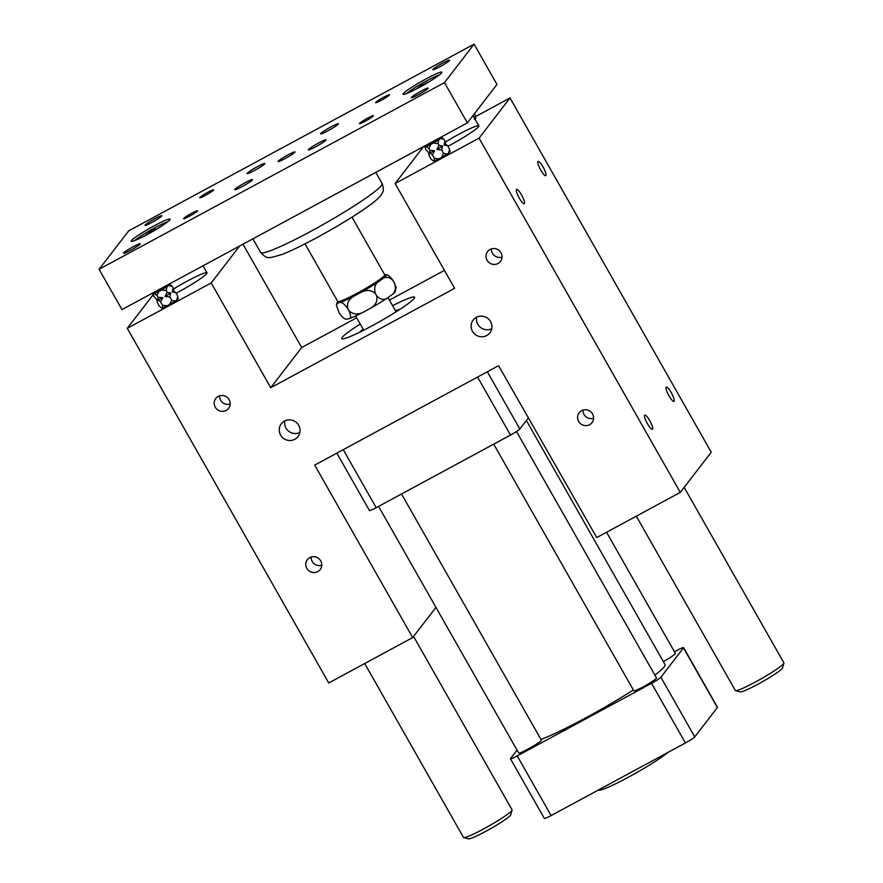 <?xml version="1.0" encoding="UTF-8"?>
<svg xmlns="http://www.w3.org/2000/svg" width="883" height="883" viewBox="0 0 883 883"><rect width="100%" height="100%" fill="white"/><g stroke="black" fill="none" stroke-linecap="round" stroke-linejoin="round"><path stroke-width="1.32" d="M684.182 487.35L783.894 662.868A27.936 2.627 150.4 0 1 783.916 663.155A27.936 2.627 150.4 0 1 783.596 663.707A27.936 2.627 150.4 0 1 759.38 679.811A27.936 2.627 150.4 0 1 735.55 690.627A27.936 2.627 150.4 0 1 735.318 690.473L636.312 516.169M413.564 636.433L512.063 809.821A27.936 2.627 150.4 0 1 512.074 810.097A27.936 2.627 150.4 0 1 511.765 810.649A27.936 2.627 150.4 0 1 487.548 826.764A27.936 2.627 150.4 0 1 463.718 837.57A27.936 2.627 150.4 0 1 463.487 837.415L364.701 663.519M467.372 122.892L496.974 84.448L474.083 44.15L128.686 230.86L99.084 269.293L121.986 309.602L467.372 122.892L444.48 82.594L99.084 269.293M418.972 87.605L417.88 87.858L421.456 85.309L428.63 82.108M147.13 234.558L146.037 234.801L149.624 232.262L155.154 229.26L155.485 229.834M149.624 232.262L150.022 232.969M155.154 229.26L156.788 229.05M421.456 85.309L421.853 86.026M426.997 82.318L427.317 82.881M287.979 154.911A9.68 0.916 150.4 0 1 294.999 151.942A9.68 0.916 150.4 0 1 285.187 158.543A9.68 0.916 150.4 0 1 278.167 161.512A9.68 0.916 150.4 0 1 287.979 154.911M406.599 93.576A20.486 1.932 150.4 0 1 426.379 81.015A20.486 1.932 150.4 0 1 439.513 74.878M419.27 87.439A22.351 2.097 150.4 0 1 403.255 94.415A22.351 2.097 150.4 0 1 425.727 79.062A22.351 2.097 150.4 0 1 441.941 72.439A22.351 2.097 150.4 0 1 419.27 87.439M315.695 146.799A10.243 0.96 150.4 0 1 308.355 150A10.243 0.96 150.4 0 1 318.653 142.958A10.243 0.96 150.4 0 1 326.081 139.922A10.243 0.96 150.4 0 1 315.695 146.799M328.068 130.728A10.243 0.96 150.4 0 1 320.728 133.918A10.243 0.96 150.4 0 1 331.026 126.887A10.243 0.96 150.4 0 1 338.465 123.852A10.243 0.96 150.4 0 1 328.068 130.728M254.514 170.485A10.243 0.96 150.4 0 1 247.174 173.686A10.243 0.96 150.4 0 1 257.472 166.644A10.243 0.96 150.4 0 1 264.9 163.609A10.243 0.96 150.4 0 1 254.514 170.485M242.141 186.567A10.243 0.96 150.4 0 1 234.801 189.757A10.243 0.96 150.4 0 1 245.099 182.726A10.243 0.96 150.4 0 1 252.527 179.691A10.243 0.96 150.4 0 1 242.141 186.567M134.757 240.518A20.486 1.932 150.4 0 1 154.536 227.969A20.486 1.932 150.4 0 1 167.671 221.821M147.439 234.392A22.351 2.097 150.4 0 1 131.424 241.357A22.351 2.097 150.4 0 1 153.896 226.004A22.351 2.097 150.4 0 1 170.11 219.381A22.351 2.097 150.4 0 1 147.439 234.392M425.22 146.446A9.404 0.883 -29.6 0 0 425.385 146.644L424.966 147.329L425.22 146.446A9.404 0.883 -29.6 0 1 426.401 145.342L427.891 144.271A9.404 0.883 -29.6 0 1 428.189 144.072L428.531 144.702L432.582 142.991L438.012 138.763M153.388 293.399A9.404 0.883 -29.6 0 0 153.554 293.598L153.123 294.271L153.388 293.399A9.404 0.883 -29.6 0 1 154.558 292.284L156.048 291.224A9.404 0.883 -29.6 0 1 156.346 291.026L156.699 291.644L160.75 289.933L166.181 285.706M444.48 82.594L474.083 44.15M189.404 216.247A8.002 0.751 150.4 0 1 183.598 218.708A8.002 0.751 150.4 0 1 191.721 213.244A8.002 0.751 150.4 0 1 197.527 210.794A8.002 0.751 150.4 0 1 189.404 216.247M130.507 250.319A9.68 0.916 150.4 0 1 123.488 253.278A9.68 0.916 150.4 0 1 133.311 246.677A9.68 0.916 150.4 0 1 140.331 243.719A9.68 0.916 150.4 0 1 130.507 250.319M152.031 222.361A9.68 0.916 150.4 0 1 145.011 225.32A9.68 0.916 150.4 0 1 154.834 218.719A9.68 0.916 150.4 0 1 161.854 215.761A9.68 0.916 150.4 0 1 152.031 222.361M205.551 195.286A8.002 0.751 150.4 0 1 199.746 197.737A8.002 0.751 150.4 0 1 207.869 192.284A8.002 0.751 150.4 0 1 213.675 189.823A8.002 0.751 150.4 0 1 205.551 195.286M381.445 100.198A8.002 0.751 150.4 0 1 375.639 102.66A8.002 0.751 150.4 0 1 383.763 97.196A8.002 0.751 150.4 0 1 389.569 94.746A8.002 0.751 150.4 0 1 381.445 100.198M439.855 66.766A9.68 0.916 150.4 0 1 432.836 69.735A9.68 0.916 150.4 0 1 442.659 63.135A9.68 0.916 150.4 0 1 449.679 60.165A9.68 0.916 150.4 0 1 439.855 66.766M365.297 121.17A8.002 0.751 150.4 0 1 359.491 123.62A8.002 0.751 150.4 0 1 367.615 118.167A8.002 0.751 150.4 0 1 373.421 115.706A8.002 0.751 150.4 0 1 365.297 121.17M418.332 94.724A9.68 0.916 150.4 0 1 411.312 97.693A9.68 0.916 150.4 0 1 421.136 91.092A9.68 0.916 150.4 0 1 428.156 88.123A9.68 0.916 150.4 0 1 418.332 94.724M305.021 243.851L337.736 301.445A26.998 2.539 -29.6 0 0 337.957 301.589A26.998 2.539 -29.6 0 0 362.471 290.308A26.998 2.539 -29.6 0 0 384.712 275.032A26.998 2.539 -29.6 0 0 384.69 274.768L351.986 217.174M384.712 275.032L384.359 276.291A26.071 2.45 150.4 0 1 362.891 291.037A26.071 2.45 150.4 0 1 339.227 301.931L337.957 301.589M393.332 280.915C389.712 277.052 386.147 276.313 382.659 278.708A28.223 2.66 -29.6 0 0 385.849 274.79A28.223 2.66 -29.6 0 0 385.694 274.779C387.626 274.403 390.165 276.456 393.332 280.915L396.081 287.074L395.341 291.489A28.223 2.66 150.4 0 1 391.82 294.834C395.242 292.317 396.158 288.399 394.569 283.079M337.847 301.544A28.223 2.66 -29.6 0 0 337.163 302.45A28.223 2.66 -29.6 0 0 337.659 303.046L336.379 305.076L339.171 313.024C342.339 317.483 344.889 319.536 346.82 319.16A28.223 2.66 150.4 0 1 346.655 319.149A28.223 2.66 150.4 0 1 346.589 319.138M361.103 292.284A28.223 2.66 -29.6 0 0 378.189 281.898C374.778 284.414 373.862 288.333 375.452 293.642C371.268 289.911 366.478 289.447 361.103 292.284L354.171 296.026C348.862 298.973 346.721 303.178 347.759 308.62L348.984 310.783C353.167 314.514 357.957 314.977 363.332 312.141L370.253 308.399C375.573 305.452 377.714 301.246 376.677 295.805C380.308 299.668 383.862 300.408 387.35 298.012L391.82 294.834M375.452 293.642L376.677 295.805M347.759 308.62C344.591 304.149 342.041 302.107 340.11 302.483A28.223 2.66 -29.6 0 0 354.171 296.026M346.655 319.149L349.271 318.597C351.125 318.101 351.037 315.496 348.984 310.783M340.11 302.483L337.659 303.046M382.659 278.708L378.189 281.898M384.712 274.999L385.694 274.779M387.35 298.012A28.223 2.66 150.4 0 1 370.253 308.399M363.332 312.141A28.223 2.66 150.4 0 1 349.271 318.597M359.9 332.096A23.278 2.185 150.4 0 1 359.999 331.953A23.278 2.185 150.4 0 1 363.145 329.204M395.54 310.805A23.278 2.185 150.4 0 1 399.679 309.491M463.718 837.57L468.454 838.85A24.437 2.296 -29.6 0 0 489.292 829.402A24.437 2.296 -29.6 0 0 510.473 815.307A24.437 2.296 -29.6 0 0 510.749 814.821L512.074 810.097M735.55 690.627L740.285 691.908A24.437 2.296 -29.6 0 0 761.135 682.449A24.437 2.296 -29.6 0 0 782.316 668.354A24.437 2.296 -29.6 0 0 782.592 667.868L783.916 663.155M680.296 492.394L479.061 138.156L395.109 183.532L454.635 288.322L270.739 387.725L211.214 282.946L127.273 328.321L328.73 682.967L412.681 637.581L314.701 465.098L498.586 365.694L596.742 537.559L680.296 492.394L711.234 452.206L509.999 97.969L475.771 116.468M395.109 183.532L423.575 146.567M479.061 138.156L509.999 97.969M426.202 146.457A9.404 0.883 -29.6 0 0 430.893 144.304L428.752 148.51L426.202 146.457L425.385 146.644L425.485 149.249L429.05 153.09L429.149 155.706L431.081 159.106L433.63 161.159A9.404 0.883 150.4 0 1 433.575 161.148A9.404 0.883 150.4 0 1 433.553 161.148L434.447 160.971L434.348 158.366L432.416 154.955L429.866 152.914L429.778 150.298L434.557 150.761A9.404 0.883 150.4 0 1 429.866 152.914M450.065 151.059L449.8 151.931A9.404 0.883 150.4 0 1 448.63 153.046L447.14 154.106A9.404 0.883 150.4 0 1 441.445 157.571L439.138 158.819A9.404 0.883 150.4 0 1 434.447 160.971M475.893 117.505L475.639 118.388A9.404 0.883 150.4 0 1 474.977 119.084M445.385 142.02A27.936 2.627 150.4 0 1 478.84 125.872A27.936 2.627 150.4 0 1 478.542 126.71A27.936 2.627 150.4 0 1 447.935 146.291M412.681 637.581L435.948 607.372M127.273 328.321L153.123 294.745M211.214 282.946L239.679 245.971M203.774 265.386A9.404 0.883 150.4 0 1 203.145 266.026M178.234 298.001L177.969 298.884A9.404 0.883 150.4 0 1 176.799 299.988L175.309 301.048A9.404 0.883 150.4 0 1 169.613 304.514L167.306 305.761A9.404 0.883 150.4 0 1 162.615 307.913L161.799 308.101A9.404 0.883 150.4 0 1 161.744 308.101A9.404 0.883 150.4 0 1 161.721 308.101M173.554 288.973A27.936 2.627 150.4 0 1 207.008 272.825A27.936 2.627 150.4 0 1 206.699 273.653A27.936 2.627 150.4 0 1 176.103 293.233M598.232 790.097A41.898 3.94 -29.6 0 0 628.519 777.15A41.898 3.94 -29.6 0 0 667.857 752.459M717.36 707.537A9.316 0.872 -29.6 0 0 717.46 707.261L683.585 647.614A9.316 0.872 150.4 0 1 683.475 647.901L717.36 707.537L694.755 736.897L660.881 677.25A9.316 0.872 150.4 0 1 651.533 683.321L685.418 742.967A9.316 0.872 -29.6 0 0 694.755 736.897M674.446 651.764L676.831 650.473A9.316 0.872 150.4 0 1 683.585 647.614M551.102 815.572L517.217 755.925A9.316 0.872 150.4 0 1 510.462 758.784L544.347 818.431A9.316 0.872 -29.6 0 0 551.102 815.572L685.418 742.967M517.217 755.925L651.533 683.321M510.462 758.784A9.316 0.872 150.4 0 1 510.573 758.508L517.03 750.109M660.881 677.25L683.475 647.901M606.555 532.261L675.363 653.376A13.035 1.225 150.4 0 1 675.219 653.773A13.035 1.225 150.4 0 1 663.354 661.61M516.511 431.533L656.477 677.912A13.035 1.225 150.4 0 1 656.334 678.299A13.035 1.225 150.4 0 1 644.502 686.113A13.035 1.225 150.4 0 1 633.806 690.782L493.707 444.149M401.522 493.983L541.356 740.142A13.035 1.225 150.4 0 1 541.213 740.528A13.035 1.225 150.4 0 1 529.381 748.342A13.035 1.225 150.4 0 1 518.685 753.022L378.575 506.389M526.389 420.507L665.031 664.568A78.212 7.362 150.4 0 1 664.182 666.897A78.212 7.362 -29.6 0 1 654.91 675.153M540.97 739.468A78.212 7.362 -29.6 0 0 585.727 717.879A78.212 7.362 -29.6 0 0 633.343 689.954M311.136 557.052A8.102 7.87 -142.4 0 0 321.776 565.23M582.979 410.098A8.102 7.87 -142.4 0 0 593.608 418.288M491.401 248.896A8.102 7.87 -142.4 0 0 502.03 257.085M219.569 395.849A8.102 7.87 -142.4 0 0 230.198 404.028M429.05 153.09A9.404 0.883 150.4 0 1 428.995 153.09L428.63 153.774L428.884 152.902M434.557 150.761L432.416 154.955M433.2 143.057A9.404 0.883 -29.6 0 0 438.895 139.602L437.99 143.521L433.2 143.057L430.893 144.304M440.385 138.543A9.404 0.883 -29.6 0 0 441.456 137.229A9.404 0.883 -29.6 0 0 441.401 137.229L443.95 139.271L440.385 138.543L438.895 139.602M440.363 137.494A9.404 0.883 -29.6 0 1 440.584 137.417L441.401 137.229M444.966 141.07L445.065 143.675L447.615 145.717L444.05 144.989L444.966 141.07L443.95 139.271M445.485 142.991L445.231 143.874A9.404 0.883 150.4 0 1 444.05 144.989M442.56 146.048L441.655 149.967L436.864 149.514L439.006 145.309L442.56 146.048A9.404 0.883 150.4 0 1 436.864 149.514M154.37 293.41A9.404 0.883 -29.6 0 0 159.061 291.258L156.92 295.452L154.37 293.41L153.554 293.598L153.653 296.202L157.218 300.043L156.788 300.728L157.053 299.845M157.218 300.043A9.404 0.883 150.4 0 1 157.163 300.043L157.317 302.648L159.249 306.059L161.744 308.101M158.035 299.856L157.936 297.251L162.726 297.703A9.404 0.883 150.4 0 1 158.035 299.856L160.585 301.898L162.726 297.703M161.368 290.01A9.404 0.883 -29.6 0 0 167.064 286.545L166.147 290.463L161.368 290.01L159.061 291.258M168.554 285.485A9.404 0.883 -29.6 0 0 169.624 284.183A9.404 0.883 -29.6 0 0 169.569 284.171L172.108 286.224L168.554 285.485L167.064 286.545M168.532 284.436A9.404 0.883 -29.6 0 1 168.752 284.359L169.569 284.171M173.134 288.013L173.223 290.617L175.772 292.67L172.218 291.931L173.134 288.013L172.108 286.224M173.653 289.944L173.388 290.816A9.404 0.883 150.4 0 1 172.218 291.931M170.728 292.99L169.812 296.909L165.033 296.456L167.174 292.262L170.728 292.99A9.404 0.883 150.4 0 1 165.033 296.456M226.169 410.44A8.102 7.87 37.6 0 1 215.772 398.487A8.102 7.87 37.6 0 1 228.189 398.332A8.102 7.87 37.6 0 1 226.169 410.44M317.748 571.643A8.102 7.87 37.6 0 1 307.35 559.69A8.102 7.87 37.6 0 1 319.767 559.535A8.102 7.87 37.6 0 1 317.748 571.643M589.579 424.701A8.102 7.87 37.6 0 1 579.182 412.747A8.102 7.87 37.6 0 1 591.599 412.582A8.102 7.87 37.6 0 1 589.579 424.701M498.012 263.498A8.102 7.87 37.6 0 1 487.604 251.545A8.102 7.87 37.6 0 1 500.032 251.379A8.102 7.87 37.6 0 1 498.012 263.498M476.688 317.174A10.519 10.221 -142.4 0 0 491.732 328.752M476.345 317.35A10.519 10.221 37.6 0 1 489.855 332.88A10.519 10.221 37.6 0 1 475.286 334.558A10.519 10.221 37.6 0 1 476.345 317.35M284.812 420.893A10.519 10.221 -142.4 0 0 299.845 432.482M284.469 421.081A10.519 10.221 37.6 0 1 297.979 436.599A10.519 10.221 37.6 0 1 283.399 438.288A10.519 10.221 37.6 0 1 284.469 421.081M392.615 305.661A41.898 3.94 150.4 0 1 414.591 297.229A41.898 3.94 150.4 0 1 414.138 298.476A41.898 3.94 150.4 0 1 376.092 323.608A41.898 3.94 150.4 0 1 341.732 338.619A41.898 3.94 150.4 0 1 342.185 337.372A41.898 3.94 150.4 0 1 360.22 324.061M474.469 119.503L475.374 115.585L474.37 113.808M475.374 115.585L475.473 118.19M429.778 150.298L428.752 148.51M434.348 158.366L439.138 158.819M441.445 157.571L443.586 153.366L441.655 149.967M439.006 145.309L437.99 143.521M448.63 153.046L449.546 149.128L447.615 145.717M449.546 149.128L449.646 151.733M443.586 153.366L447.14 154.106M162.615 307.913L162.516 305.308L160.585 301.898M157.936 297.251L156.92 295.452M162.516 305.308L167.306 305.761M169.613 304.514L171.755 300.319L169.812 296.909M167.174 292.262L166.147 290.463M176.799 299.988L177.715 296.07L175.772 292.67M177.715 296.07L177.803 298.686M171.755 300.319L175.309 301.048M528.398 417.891L519.855 428.995L487.339 371.776M477.56 377.063L510.506 435.065A9.316 0.872 -29.6 0 0 519.855 428.995M510.506 435.065L376.191 507.681L343.244 449.668M336.831 453.134L369.436 510.529A9.316 0.872 -29.6 0 0 376.191 507.681M524.381 203.531A8.102 1.766 -118.4 0 1 524.248 203.642A8.102 1.766 -118.4 0 1 519.038 197.704A8.102 1.766 -118.4 0 1 516.412 189.514A8.102 1.766 -118.4 0 1 516.544 189.392A8.102 1.766 -118.4 0 1 521.754 195.342A8.102 1.766 -118.4 0 1 524.381 203.531M652.581 429.215A8.102 1.766 -118.4 0 1 652.449 429.326A8.102 1.766 -118.4 0 1 647.239 423.387A8.102 1.766 -118.4 0 1 644.612 415.187A8.102 1.766 -118.4 0 1 644.745 415.076A8.102 1.766 -118.4 0 1 649.965 421.025A8.102 1.766 -118.4 0 1 652.581 429.215M674.115 401.257A8.102 1.766 -118.4 0 1 673.983 401.379A8.102 1.766 -118.4 0 1 668.762 395.429A8.102 1.766 -118.4 0 1 666.146 387.24A8.102 1.766 -118.4 0 1 666.279 387.118A8.102 1.766 -118.4 0 1 671.488 393.067A8.102 1.766 -118.4 0 1 674.115 401.257M545.904 175.574A8.102 1.766 -118.4 0 1 545.771 175.695A8.102 1.766 -118.4 0 1 540.562 169.746A8.102 1.766 -118.4 0 1 537.935 161.556A8.102 1.766 -118.4 0 1 538.067 161.434A8.102 1.766 -118.4 0 1 543.288 167.384A8.102 1.766 -118.4 0 1 545.904 175.574M444.436 270.375L389.447 300.099M356.677 317.814L301.688 347.538L242.98 244.194M270.739 387.725L301.688 347.538M375.794 172.395L382.107 183.487A69.834 6.567 150.4 0 1 311.291 231.081A69.834 6.567 150.4 0 1 260.662 252.472L252.902 238.829M478.84 125.872L473.001 115.585M207.008 272.825L203.013 265.794M382.107 183.487C384.9 191.699 382.129 192.207 381.931 193.763C381.456 194.724 380.098 197.174 372.604 203.079C359.226 213.134 340.706 224.624 317.063 237.527C302.648 245.308 290.904 250.982 281.832 254.547L271.092 257.549C269.127 256.887 267.394 259.9 260.662 252.472M336.379 305.076L337.163 302.45M388.001 297.549L396.092 311.798M355.628 315.959L363.708 330.198"/></g></svg>
